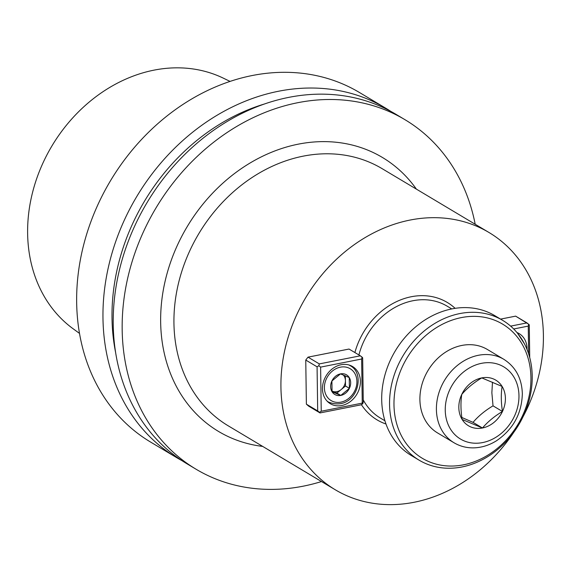 <?xml version="1.0" encoding="UTF-8"?>
<svg xmlns="http://www.w3.org/2000/svg" width="572" height="572" viewBox="0 0 572 572"><rect width="100%" height="100%" fill="white"/><g stroke="black" fill="none" stroke-linecap="round" stroke-linejoin="round"><path stroke-width="0.86" d="M76.662 302.466A203.603 168.397 -59.1 0 1 172.601 111.669A203.603 168.397 -59.1 0 1 359.388 92.464A203.603 168.397 -59.1 0 0 172.601 111.669A203.603 168.397 -59.1 0 0 76.662 302.466A203.603 168.397 -59.1 0 0 150.558 442.042A203.603 168.397 -59.1 0 1 76.662 302.466M102.974 318.189A203.603 168.397 -59.1 0 1 198.913 127.384A203.603 168.397 -59.1 0 1 385.7 108.18A203.603 168.397 -59.1 0 1 390.762 111.354A203.603 168.397 -59.1 0 0 385.7 108.18L359.388 92.464L385.7 108.18A203.603 168.397 -59.1 0 0 198.913 127.384A203.603 168.397 -59.1 0 0 102.974 318.189A203.603 168.397 -59.1 0 0 176.87 457.757A203.603 168.397 -59.1 0 1 102.974 318.189M182.06 460.71A203.603 168.397 -59.1 0 1 176.87 457.757L150.558 442.042L176.87 457.757A203.603 168.397 -59.1 0 0 182.06 460.71M223.194 78.092A146.496 121.164 120.9 0 0 51.923 145.953A146.496 121.164 120.9 0 0 73.352 328.936L79.508 333.404L73.352 328.936A146.496 121.164 120.9 0 1 51.923 145.953A146.496 121.164 120.9 0 1 223.194 78.092L230.051 81.396L223.194 78.092M112.012 318.132A195.774 161.919 120.9 0 0 115.658 352.731A195.774 161.919 120.9 0 1 112.012 318.132A195.774 161.919 120.9 0 1 264.207 104.068A195.774 161.919 120.9 0 0 112.012 318.132M395.953 114.307A203.603 168.397 120.9 0 0 209.166 133.512A203.603 168.397 120.9 0 0 113.227 324.31A203.603 168.397 120.9 0 0 187.123 463.885A203.603 168.397 120.9 0 1 113.227 324.31A203.603 168.397 120.9 0 1 209.166 133.512A203.603 168.397 120.9 0 1 395.953 114.307L404.897 119.648A203.603 168.397 -59.1 0 1 475.196 224.26A203.603 168.397 -59.1 0 0 404.897 119.648L395.953 114.307M122.172 329.651A203.603 168.397 -59.1 0 1 218.111 138.853A203.603 168.397 -59.1 0 1 404.897 119.648A203.603 168.397 -59.1 0 0 218.111 138.853A203.603 168.397 -59.1 0 0 122.172 329.651A203.603 168.397 -59.1 0 0 196.067 469.226A203.603 168.397 -59.1 0 1 122.172 329.651M321.5 481.545A203.603 168.397 -59.1 0 1 196.067 469.226L187.123 463.885L196.067 469.226A203.603 168.397 -59.1 0 0 321.5 481.545M280.931 387.072A149.85 123.938 120.9 0 0 335.314 489.796A149.85 123.938 120.9 0 0 513.849 432.196A149.85 123.938 120.9 0 1 335.314 489.796A149.85 123.938 120.9 0 1 280.931 387.072A149.85 123.938 120.9 0 1 351.537 246.646A149.85 123.938 120.9 0 1 489.017 232.511A149.85 123.938 120.9 0 0 351.537 246.646A149.85 123.938 120.9 0 0 280.931 387.072M522.908 417.017A149.85 123.938 120.9 0 0 543.4 335.235A149.85 123.938 120.9 0 0 489.017 232.511A149.85 123.938 120.9 0 1 543.4 335.235A149.85 123.938 120.9 0 1 522.908 417.017M305.755 360.053L306.377 404.168L317.696 410.932L317.074 366.816L305.755 360.053L308.008 357.15L319.326 363.906L360.346 355.805L349.027 349.049L308.008 357.15L319.326 363.906L360.346 355.805L362.133 357.185L362.662 357.815L363.277 401.923L362.784 403.753L361.032 404.833L320.013 412.934L308.694 406.17L306.377 404.168L317.696 410.932L317.074 366.816L318.833 365.737L319.326 363.906L318.833 365.737L320.613 367.117L321.235 411.232L362.255 403.124L361.64 359.016L320.613 367.117L321.235 411.232L362.255 403.124L362.784 403.753L361.032 404.833L320.013 412.934L317.696 410.932L319.476 412.305L321.235 411.232L319.476 412.305L320.013 412.934L308.694 406.17L306.377 404.168L305.755 360.053L308.008 357.15L349.027 349.049L360.346 355.805L362.662 357.815L363.277 401.923L362.784 403.753L362.255 403.124L361.64 359.016L362.133 357.185L361.64 359.016L320.613 367.117L318.833 365.737L317.074 366.816L305.755 360.053M515.637 316.137L500.586 319.112L515.637 316.137L526.955 322.901L529.272 324.903L529.729 357.622L529.272 324.903L528.742 324.281L528.249 326.104L513.692 328.979L528.249 326.104L528.635 353.896L528.249 326.104L528.742 324.281L515.637 316.137M510.632 326.126L526.955 322.901L510.632 326.126M516.938 332.532A21.665 17.918 -59.1 0 1 519.154 333.619A21.665 17.918 -59.1 0 1 527.012 349.413A21.665 17.918 -59.1 0 0 519.154 333.619A21.665 17.918 -59.1 0 0 516.938 332.532M360.41 381.374A21.665 17.918 -59.1 0 1 350.2 401.673A21.665 17.918 -59.1 0 1 330.323 403.718A21.665 17.918 -59.1 0 1 326.054 375.933A21.665 17.918 -59.1 0 1 352.545 366.523A21.665 17.918 -59.1 0 1 360.41 381.374A21.665 17.918 -59.1 0 1 350.2 401.673A21.665 17.918 -59.1 0 1 330.323 403.718A21.665 17.918 -59.1 0 1 326.054 375.933A21.665 17.918 -59.1 0 1 352.545 366.523A21.665 17.918 -59.1 0 1 360.41 381.374M332.053 391.748A11.433 9.459 120.9 0 0 340.798 395.424A11.433 9.459 120.9 0 0 349.399 388.324A11.433 9.459 120.9 0 0 349.249 377.556A11.433 9.459 120.9 0 0 340.497 373.881A11.433 9.459 120.9 0 0 331.903 380.981A11.433 9.459 120.9 0 0 332.053 391.748L340.798 395.424L349.399 388.324L349.249 377.556L340.497 373.881L331.903 380.981L332.053 391.748A11.433 9.459 120.9 0 0 340.798 395.424A11.433 9.459 120.9 0 0 349.399 388.324A11.433 9.459 120.9 0 0 349.249 377.556A11.433 9.459 120.9 0 0 340.497 373.881A11.433 9.459 120.9 0 0 331.903 380.981A11.433 9.459 120.9 0 0 332.053 391.748L340.798 395.424L349.399 388.324L349.249 377.556L340.497 373.881L331.903 380.981L332.053 391.748M345.424 380.609L345.495 385.993L341.198 389.546A9.903 8.194 120.9 0 0 345.424 380.609A9.903 8.194 120.9 0 0 343.286 374.989A9.903 8.194 120.9 0 1 345.424 380.609L345.495 385.993L349.399 388.324L345.495 385.993L336.901 393.093L332.525 391.255A9.903 8.194 120.9 0 0 341.198 389.546A9.903 8.194 120.9 0 0 345.424 380.609L345.359 375.854L345.424 380.609M331.946 390.976A9.903 8.194 120.9 0 0 332.525 391.255A9.903 8.194 120.9 0 0 341.198 389.546L336.901 393.093L340.798 395.424L332.525 391.255A9.903 8.194 120.9 0 1 331.946 390.976M530.938 377.684A78.185 64.665 120.9 0 0 427.341 334.198A78.185 64.665 120.9 0 0 429.122 461.733A78.185 64.665 120.9 0 0 530.938 377.684A78.185 64.665 120.9 0 0 427.341 334.198A78.185 64.665 120.9 0 0 429.122 461.733A78.185 64.665 120.9 0 0 530.938 377.684M437.544 432.925A48.599 40.19 -59.1 0 1 427.963 370.592A48.599 40.19 -59.1 0 1 487.387 349.485L503.896 359.345A48.599 40.19 -59.1 0 0 444.465 380.452A48.599 40.19 -59.1 0 0 454.054 442.785A48.599 40.19 -59.1 0 1 444.465 380.452A48.599 40.19 -59.1 0 1 503.896 359.345C515.687 366.952 521.836 378.399 522.336 393.693C521.836 378.399 515.687 366.952 503.896 359.345L487.387 349.485A48.599 40.19 -59.1 0 0 427.963 370.592A48.599 40.19 -59.1 0 0 437.544 432.925L454.054 442.785C460.453 446.553 467.496 448.226 475.168 447.804C482.575 447.333 489.639 445.009 496.367 440.848C513.105 429.45 521.764 413.735 522.336 393.693C521.764 413.735 513.105 429.45 496.367 440.848C489.639 445.009 482.575 447.333 475.168 447.804C467.496 448.226 460.453 446.553 454.054 442.785L437.544 432.925M532.217 376.176A81.439 67.36 -59.1 0 1 493.843 452.502A81.439 67.36 -59.1 0 1 419.126 460.181A81.439 67.36 -59.1 0 1 403.067 355.72A81.439 67.36 -59.1 0 1 502.659 320.349A81.439 67.36 -59.1 0 1 532.217 376.176A81.439 67.36 -59.1 0 1 493.843 452.502A81.439 67.36 -59.1 0 1 419.126 460.181A81.439 67.36 -59.1 0 1 403.067 355.72A81.439 67.36 -59.1 0 1 502.659 320.349A81.439 67.36 -59.1 0 1 532.217 376.176M494.801 315.658A81.439 67.36 120.9 0 0 395.209 351.029A81.439 67.36 120.9 0 0 411.268 455.484A81.439 67.36 120.9 0 1 395.209 351.029A81.439 67.36 120.9 0 1 494.801 315.658L502.659 320.349L494.801 315.658M492.485 382.225L491.863 392.735L493.028 405.848C485.042 410.589 478.378 416.094 473.037 422.358L482.468 427.992L462.119 419.448C460.703 410.317 460.589 401.966 461.768 394.401C467.152 388.102 473.823 382.604 481.767 377.899A26.591 21.993 -59.1 0 1 502.109 386.436L481.767 377.899A26.591 21.993 -59.1 0 1 502.109 386.436A26.591 21.993 -59.1 0 1 502.459 411.482L493.028 405.848C485.042 410.589 478.378 416.094 473.037 422.358L482.468 427.992C487.852 421.693 494.515 416.187 502.459 411.482C501.043 402.352 500.929 394.001 502.109 386.436L481.767 377.899A26.591 21.993 -59.1 0 0 461.768 394.401C467.152 388.102 473.823 382.604 481.767 377.899A26.591 21.993 -59.1 0 0 461.768 394.401A26.591 21.993 -59.1 0 0 462.119 419.448C460.703 410.317 460.589 401.966 461.768 394.401A26.591 21.993 -59.1 0 0 462.119 419.448A26.591 21.993 -59.1 0 0 482.468 427.992L462.119 419.448A26.591 21.993 -59.1 0 0 482.468 427.992C487.852 421.693 494.515 416.187 502.459 411.482A26.591 21.993 -59.1 0 1 482.468 427.992A26.591 21.993 -59.1 0 0 502.459 411.482L493.028 405.848L491.863 392.735L492.485 382.225M461.84 417.481L473.037 422.358L461.84 417.481M502.459 411.482C501.043 402.352 500.929 394.001 502.109 386.436A26.591 21.993 -59.1 0 1 502.459 411.482M416.38 189.117A159.624 132.018 120.9 0 0 187.144 226.734A159.624 132.018 120.9 0 0 262.677 446.41A159.624 132.018 120.9 0 1 187.144 226.734A159.624 132.018 120.9 0 1 416.38 189.117M382.046 168.611A149.85 123.938 120.9 0 0 198.799 233.691A149.85 123.938 120.9 0 0 228.35 425.897L335.314 489.796L228.35 425.897A149.85 123.938 120.9 0 1 198.799 233.691A149.85 123.938 120.9 0 1 382.046 168.611L489.017 232.511L382.046 168.611M354.89 352.552A68.411 56.578 -59.1 0 1 455.112 308.322A68.411 56.578 -59.1 0 0 354.89 352.552M386 424.016A68.411 56.578 -59.1 0 1 361.368 404.626A68.411 56.578 -59.1 0 0 386 424.016M363.249 399.928A65.151 53.89 120.9 0 0 380.323 418.025A65.151 53.89 120.9 0 1 363.249 399.928M447.147 306.163A65.151 53.89 120.9 0 0 358.916 354.955A65.151 53.89 120.9 0 1 447.147 306.163L451.751 308.916L447.147 306.163M324.388 387.866A18.569 15.358 120.9 0 0 348.991 398.191A18.569 15.358 120.9 0 0 348.57 367.903A18.569 15.358 120.9 0 0 324.388 387.866A18.569 15.358 120.9 0 0 348.991 398.191A18.569 15.358 120.9 0 0 348.57 367.903A18.569 15.358 120.9 0 0 324.388 387.866M348.634 364.886A21.171 17.51 -59.1 0 1 350.25 365.722C367.245 374.474 355.398 412.591 328.535 402.08A21.171 17.51 -59.1 0 1 327.034 401.051A21.171 17.51 -59.1 0 0 328.535 402.08L327.327 401.358L328.535 402.08C355.398 412.591 367.245 374.474 350.25 365.722A21.171 17.51 -59.1 0 0 348.634 364.886M518.968 395.667A42.078 34.806 120.9 0 0 463.213 372.258A42.078 34.806 120.9 0 0 464.171 440.905A42.078 34.806 120.9 0 0 518.968 395.667A42.078 34.806 120.9 0 0 463.213 372.258A42.078 34.806 120.9 0 0 464.171 440.905A42.078 34.806 120.9 0 0 518.968 395.667M384.927 420.777L380.323 418.025L384.927 420.777M517.524 333.233L524.431 343.793L517.524 333.233M349.049 365L350.25 365.722L349.049 365M419.126 460.181L411.268 455.484L419.126 460.181"/></g></svg>
